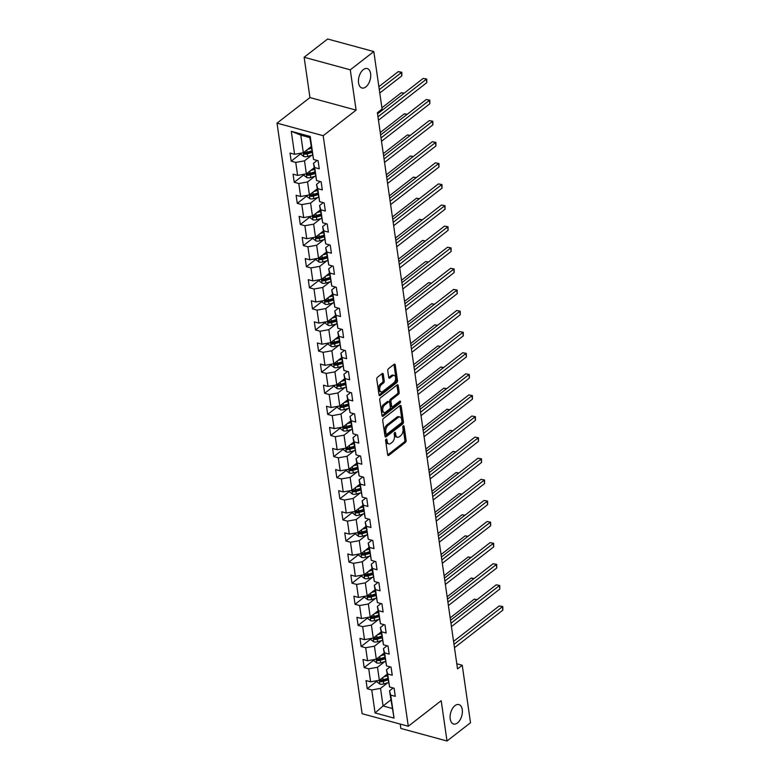 <?xml version="1.0" encoding="UTF-8"?>
<svg xmlns="http://www.w3.org/2000/svg" width="780" height="780" viewBox="0 0 780 780"><rect width="100%" height="100%" fill="white"/><g stroke="black" fill="none" stroke-linecap="round" stroke-linejoin="round"><path stroke-width="1.17" d="M386.129 439.198A1.082 0.614 105.2 0 0 385.613 440.632L387.65 454.74A1.54 0.877 105.2 0 0 388.167 455.51A1.54 0.877 105.2 0 0 388.762 455.344L405.376 442.445A1.54 0.877 105.2 0 0 406.107 440.398L404.079 426.29A1.082 0.614 105.2 0 0 402.782 427.294L403.046 429.117A4.943 2.818 105.2 0 1 400.706 435.659L399.321 436.741A4.943 2.818 105.2 0 1 397.41 437.258A4.943 2.818 105.2 0 1 395.752 434.782L395.489 432.959A1.082 0.614 105.2 0 0 394.202 433.963L394.465 435.786A4.943 2.818 105.2 0 1 392.125 442.328L390.741 443.41A4.943 2.818 105.2 0 1 388.83 443.927A4.943 2.818 105.2 0 1 387.173 441.451L386.909 439.627A1.082 0.614 105.2 0 0 386.129 439.198M365.83 86.931A10.072 5.753 105.2 0 0 370.685 76.606A10.072 5.753 105.2 0 0 367.224 68.552A10.072 5.753 105.2 0 0 363.334 69.615A10.072 5.753 105.2 0 0 358.478 79.94A10.072 5.753 105.2 0 0 361.93 87.994A10.072 5.753 105.2 0 0 365.83 86.931M457.48 722.943A10.072 5.753 105.2 0 0 462.335 712.618A10.072 5.753 105.2 0 0 458.874 704.564A10.072 5.753 105.2 0 0 454.984 705.627A10.072 5.753 105.2 0 0 450.128 715.952A10.072 5.753 105.2 0 0 453.58 724.006A10.072 5.753 105.2 0 0 457.48 722.943M383.282 374.205A1.54 0.877 105.2 0 0 382.765 373.425A1.54 0.877 105.2 0 0 382.161 373.591L377.5 377.218A1.54 0.877 105.2 0 0 376.769 379.255L379.031 394.924A1.54 0.877 105.2 0 0 379.548 395.704A1.54 0.877 105.2 0 0 380.143 395.538L396.757 382.629A1.54 0.877 105.2 0 0 397.488 380.581L395.236 364.913A1.54 0.877 105.2 0 0 394.719 364.143A1.54 0.877 105.2 0 0 394.124 364.309L388.489 368.677A1.54 0.877 105.2 0 0 387.757 370.724L388.723 377.432A1.54 0.877 105.2 0 0 389.24 378.202A1.54 0.877 105.2 0 0 389.834 378.037L392.632 375.872A4.134 2.359 105.2 0 1 394.231 375.433A4.134 2.359 105.2 0 1 395.645 378.739A4.134 2.359 105.2 0 1 393.656 382.98L382.717 391.472A4.134 2.359 105.2 0 1 381.118 391.911A4.134 2.359 105.2 0 1 379.694 388.606A4.134 2.359 105.2 0 1 381.693 384.365L383.516 382.951A1.54 0.877 105.2 0 0 384.248 380.913L383.282 374.205L382.034 373.864A1.54 0.877 105.2 0 0 382.005 373.718M356.099 110.126L350.288 69.82L373.805 51.558L327.649 39L304.132 57.262L309.943 97.568L277.027 123.142L323.183 135.701L356.099 110.126L309.943 97.568M400.228 724.064L400.852 728.442L447.008 741L441.197 700.693L408.281 726.258L323.183 135.701M447.008 741L470.515 722.738L462.238 665.252L456.797 663.77M373.805 51.558L382.083 109.044L377.383 112.7L457.529 668.899L462.238 665.252M383.458 418.509A1.54 0.877 105.2 0 0 382.726 420.547L384.979 436.215A1.54 0.877 105.2 0 0 385.495 436.995A1.54 0.877 105.2 0 0 386.09 436.829L402.714 423.92A1.54 0.877 105.2 0 0 403.445 421.873L401.183 406.204A1.54 0.877 105.2 0 0 400.666 405.434A1.54 0.877 105.2 0 0 400.072 405.6L383.458 418.509M382.005 415.574L379.743 399.906A1.54 0.877 105.2 0 1 380.474 397.858L397.098 384.95A1.54 0.877 105.2 0 1 397.693 384.793A1.54 0.877 105.2 0 1 398.209 385.564L399.175 392.272A1.54 0.877 105.2 0 1 398.444 394.31L391.706 399.545A1.54 0.877 105.2 0 0 390.975 401.593L391.619 406.039A1.54 0.877 105.2 0 0 392.135 406.819A1.54 0.877 105.2 0 0 392.73 406.653L399.74 401.203A1.082 0.614 105.2 0 1 400.013 403.055L383.116 416.179A1.54 0.877 105.2 0 1 382.522 416.344A1.54 0.877 105.2 0 1 382.005 415.574M277.027 123.142L362.125 713.7L408.281 726.258M301.022 153.543L291.194 161.177L295.747 162.416L297.619 175.403L293.065 174.164L294.235 182.276L298.789 183.514L300.661 196.501L296.107 195.263L297.277 203.375L301.831 204.614L303.703 217.601L299.149 216.362L300.319 224.484L304.873 225.722L306.745 238.7L302.192 237.461L303.361 245.583L307.915 246.821L309.787 259.808L305.233 258.57L306.404 266.682L310.957 267.92L312.829 280.907L308.276 279.669L309.445 287.781L313.999 289.019L315.861 302.006L311.308 300.768L312.478 308.88L317.031 310.118L318.903 323.105L314.35 321.867L315.52 329.989L320.073 331.227L321.945 344.204L317.392 342.966L318.562 351.088L323.115 352.326L324.987 365.313L320.434 364.075L321.604 372.187L326.157 373.425L328.029 386.412L323.476 385.174L324.646 393.286L329.199 394.524L331.071 407.511L326.518 406.273L327.688 414.385L332.241 415.633L334.113 428.61L329.56 427.372L330.73 435.494L335.283 436.732L337.155 449.719L332.602 448.481L333.762 456.592L338.315 457.831L340.187 470.818L335.634 469.579L336.804 477.691L341.357 478.93L343.229 491.917L338.676 490.678L339.846 498.79L344.399 500.029L346.271 513.016L341.718 511.777L342.888 519.899L347.441 521.137L349.313 534.115L344.76 532.876L345.93 540.998L350.483 542.236L352.355 555.224L347.802 553.985L348.972 562.097L353.525 563.335L355.397 576.322L350.844 575.084L352.014 583.196L356.567 584.434L358.439 597.422L353.886 596.183L355.056 604.295L359.609 605.533L361.471 618.52L356.918 617.282L358.088 625.404L362.642 626.642L364.514 639.629L359.96 638.381L361.13 646.503L365.683 647.741L367.555 660.728L363.002 659.49L364.172 667.602L368.726 668.84L370.598 681.827L366.044 680.589L367.214 688.701L371.767 689.939L375.082 712.94L394.046 718.097L389.503 690.826L393.169 687.97M291.194 161.177L290.023 153.055L294.577 154.303L291.272 131.303L310.226 136.461L313.54 159.461L318.094 160.7L319.264 168.811L314.71 167.573L316.582 180.56L321.136 181.798L322.306 189.91L317.752 188.672L319.625 201.659L324.178 202.897L325.348 211.019L320.794 209.781L322.666 222.758L327.22 223.996L328.39 232.118L323.837 230.88L325.709 243.867L330.252 245.105L331.422 253.217L326.869 251.979L328.741 264.966L333.294 266.204L334.464 274.316L329.911 273.078L331.783 286.065L336.336 287.303L337.506 295.415L332.953 294.177L334.825 307.164L339.378 308.402L340.548 316.524L335.995 315.286L337.867 328.263L342.42 329.501L343.59 337.623L339.037 336.385L340.909 349.372L345.462 350.61L346.632 358.722L342.079 357.484L343.951 370.471L348.504 371.709L349.674 379.821L345.121 378.583L346.993 391.57L351.546 392.808L352.716 400.93L348.163 399.682L350.025 412.669L354.578 413.907L355.748 422.029L351.195 420.79L353.067 433.777L357.62 435.016L358.79 443.128L354.237 441.889L356.109 454.877L360.662 456.115L361.832 464.227L357.279 462.988L359.151 475.976L363.704 477.214L364.874 485.326L360.321 484.087L362.193 497.075L366.746 498.313L367.916 506.434L363.363 505.196L365.235 518.173L369.788 519.412L370.958 527.533L366.405 526.295L368.277 539.282L372.83 540.52L374 548.633L369.447 547.394L371.319 560.381L375.872 561.62L377.032 569.731L372.479 568.493L374.351 581.48L378.904 582.718L380.075 590.831L375.521 589.592L377.393 602.579L381.947 603.817L383.116 611.939L378.563 610.701L380.435 623.678L384.988 624.926L386.159 633.038L381.605 631.8L383.477 644.787L388.031 646.025L389.2 654.137L384.647 652.899L386.519 665.886L391.072 667.124L392.243 675.236L387.689 673.998L389.561 686.985L394.115 688.223L395.284 696.345L390.731 695.107L394.046 718.097M314.135 167.807L306.374 173.833L304.502 160.846L311.717 155.239M317.158 160.446L313.482 163.293L316.582 180.56M304.502 160.846L295.747 162.416M306.374 173.833L297.619 175.403M314.71 167.573L313.482 163.293M317.177 188.906L309.416 194.941L307.544 181.954L314.759 176.348M320.2 181.545L316.524 184.392L319.625 201.659M307.544 181.954L298.789 183.514M309.416 194.941L300.661 196.501M317.752 188.672L316.524 184.392M320.219 210.005L312.458 216.041L310.586 203.053L317.801 197.447M323.232 202.644L319.566 205.501L322.666 222.758M310.586 203.053L301.831 204.614M312.458 216.041L303.703 217.601M320.794 209.781L319.566 205.501M323.252 231.114L315.49 237.139L313.628 224.153L320.843 218.546M326.274 223.743L322.608 226.6L325.709 243.867M313.628 224.153L304.873 225.722M315.49 237.139L306.745 238.7M323.837 230.88L322.608 226.6M326.293 252.213L318.532 258.238L316.66 245.251L323.885 239.645M329.316 244.842L325.65 247.699L328.741 264.966M316.66 245.251L307.915 246.821M318.532 258.238L309.787 259.808M326.869 251.979L325.65 247.699M329.335 273.312L321.575 279.337L319.702 266.36L326.927 260.744M332.358 265.951L328.682 268.798L331.783 286.065M319.702 266.36L310.957 267.92M321.575 279.337L312.829 280.907M329.911 273.078L328.682 268.798M332.377 294.411L324.616 300.446L322.744 287.459L329.959 281.853M335.4 287.05L331.724 289.897L334.825 307.164M322.744 287.459L313.999 289.019M324.616 300.446L315.861 302.006M332.953 294.177L331.724 289.897M335.419 315.52L327.659 321.545L325.786 308.558L333.002 302.952M338.442 308.149L334.766 311.005L337.867 328.263M325.786 308.558L317.031 310.118M327.659 321.545L318.903 323.105M335.995 315.286L334.766 311.005M338.462 336.619L330.7 342.644L328.828 329.657L336.043 324.051M341.484 329.248L337.808 332.104L340.909 349.372M328.828 329.657L320.073 331.227M330.7 342.644L321.945 344.204M339.037 336.385L337.808 332.104M341.503 357.718L333.743 363.743L331.87 350.756L339.085 345.15M344.526 350.356L340.85 353.203L343.951 370.471M331.87 350.756L323.115 352.326M333.743 363.743L324.987 365.313M342.079 357.484L340.85 353.203M344.536 378.817L336.784 384.842L334.912 371.865L342.127 366.259M347.558 371.456L343.892 374.302L346.993 391.57M334.912 371.865L326.157 373.425M336.784 384.842L328.029 386.412M345.121 378.583L343.892 374.302M347.578 399.916L339.817 405.951L337.945 392.964L345.169 387.358M350.6 392.555L346.934 395.411L350.025 412.669M337.945 392.964L329.199 394.524M339.817 405.951L331.071 407.511M348.163 399.682L346.934 395.411M350.62 421.024L342.859 427.05L340.987 414.063L348.212 408.457M353.642 413.654L349.966 416.51L353.067 433.777M340.987 414.063L332.241 415.633M342.859 427.05L334.113 428.61M351.195 420.79L349.966 416.51M353.662 442.123L345.901 448.149L344.029 435.162L351.253 429.556M356.684 434.752L353.008 437.609L356.109 454.877M344.029 435.162L335.283 436.732M345.901 448.149L337.155 449.719M354.237 441.889L353.008 437.609M356.704 463.223L348.943 469.248L347.071 456.271L354.286 450.655M359.726 455.861L356.05 458.708L359.151 475.976M347.071 456.271L338.315 457.831M348.943 469.248L340.187 470.818M357.279 462.988L356.05 458.708M359.746 484.322L351.985 490.357L350.113 477.37L357.328 471.764M362.768 476.96L359.093 479.807L362.193 497.075M350.113 477.37L341.357 478.93M351.985 490.357L343.229 491.917M360.321 484.087L359.093 479.807M362.788 505.43L355.027 511.456L353.155 498.469L360.37 492.863M365.81 498.059L362.135 500.916L365.235 518.173M353.155 498.469L344.399 500.029M355.027 511.456L346.271 513.016M363.363 505.196L362.135 500.916M365.83 526.529L358.069 532.555L356.197 519.568L363.412 513.962M368.843 519.158L365.177 522.015L368.277 539.282M356.197 519.568L347.441 521.137M358.069 532.555L349.313 534.115M366.405 526.295L365.177 522.015M368.862 547.628L361.101 553.654L359.239 540.667L366.454 535.06M371.885 540.257L368.219 543.114L371.319 560.381M359.239 540.667L350.483 542.236M361.101 553.654L352.355 555.224M369.447 547.394L368.219 543.114M371.904 568.727L364.143 574.753L362.271 561.775L369.496 556.169M374.927 561.366L371.26 564.213L374.351 581.48M362.271 561.775L353.525 563.335M364.143 574.753L355.397 576.322M372.479 568.493L371.26 564.213M374.946 589.826L367.185 595.861L365.313 582.875L372.538 577.268M377.969 582.465L374.293 585.312L377.393 602.579M365.313 582.875L356.567 584.434M367.185 595.861L358.439 597.422M375.521 589.592L374.293 585.312M377.988 610.935L370.227 616.96L368.355 603.974L375.58 598.367M381.01 603.564L377.335 606.421L380.435 623.678M368.355 603.974L359.609 605.533M370.227 616.96L361.471 618.52M378.563 610.701L377.335 606.421M381.03 632.034L373.269 638.059L371.397 625.072L378.612 619.466M384.052 624.663L380.377 627.52L383.477 644.787M371.397 625.072L362.642 626.642M373.269 638.059L364.514 639.629M381.605 631.8L380.377 627.52M384.072 653.133L376.311 659.158L374.439 646.172L381.654 640.565M387.094 645.772L383.419 648.619L386.519 665.886M374.439 646.172L365.683 647.741M376.311 659.158L367.555 660.728M384.647 652.899L383.419 648.619M387.114 674.232L379.353 680.267L377.481 667.28L384.696 661.674M390.136 666.871L386.461 669.718L389.561 686.985M377.481 667.28L368.726 668.84M379.353 680.267L370.598 681.827M387.689 673.998L386.461 669.718M390.809 699.933L383.058 705.958L380.523 688.379L387.738 682.773M380.523 688.379L371.767 689.939M392.038 708.406L383.058 705.958L375.082 712.94M390.731 695.107L389.503 690.826M350.288 69.82L304.132 57.262M313.54 159.461L309.777 137.592L300.797 135.155L303.332 152.734L311.093 146.708M310.226 136.461L309.777 137.592M300.797 135.155L291.272 131.303M303.332 152.734L294.577 154.303M377.032 681.076L367.214 688.701M373.99 659.977L364.172 667.602M370.958 638.869L361.13 646.503M367.916 617.77L358.088 625.404M364.874 596.671L355.056 604.295M361.832 575.572L352.014 583.196M358.79 554.473L348.972 562.097M355.748 533.364L345.93 540.998M352.706 512.265L342.888 519.899M349.674 491.166L339.846 498.79M346.632 470.067L336.804 477.691M343.59 448.958L333.762 456.592M340.548 427.859L330.73 435.494M337.506 406.76L327.688 414.385M334.464 385.661L324.646 393.286M331.422 364.562L321.604 372.187M328.38 343.453L318.562 351.088M325.348 322.354L315.52 329.989M322.306 301.255L312.478 308.88M319.264 280.156L309.445 287.781M316.222 259.058L306.404 266.682M313.18 237.949L303.361 245.583M310.138 216.85L300.319 224.484M307.096 195.751L297.277 203.375M304.054 174.652L294.235 182.276M385.729 439.774L385.924 441.11A4.943 2.818 105.2 0 0 387.582 443.596L388.83 443.927M397.41 437.258L396.162 436.927A4.943 2.818 105.2 0 1 394.505 434.44L394.319 433.105M387.68 454.886L404.128 442.104A1.54 0.877 105.2 0 0 404.869 440.056L402.899 426.436M385.008 436.361L401.466 423.579A1.54 0.877 105.2 0 0 402.197 421.531L399.935 405.873A1.54 0.877 105.2 0 0 399.906 405.727M386.061 433.748A1.082 0.614 105.2 0 0 386.841 434.177L401.427 422.848A1.082 0.614 105.2 0 0 401.944 421.415L401.661 419.494A4.943 2.818 105.2 0 0 400.003 417.017A4.943 2.818 105.2 0 0 398.093 417.544L388.128 425.285A4.943 2.818 105.2 0 0 385.788 431.827L386.061 433.748L384.813 433.417A1.082 0.614 105.2 0 0 385.174 433.953L386.422 434.294M400.003 417.017L398.755 416.676A4.943 2.818 105.2 0 0 396.844 417.202L398.093 417.544M384.813 433.417L384.54 431.486A4.943 2.818 105.2 0 1 386.88 424.944L396.844 417.202M392.135 406.819L390.887 406.477A1.54 0.877 105.2 0 1 390.37 405.697L389.727 401.252A1.54 0.877 105.2 0 1 390.458 399.204L397.195 393.978A1.54 0.877 105.2 0 0 397.927 391.93L396.962 385.223A1.54 0.877 105.2 0 0 396.932 385.076M382.034 415.72L398.765 402.724A1.082 0.614 105.2 0 0 399.292 401.554M384.715 404.976A4.134 2.359 105.2 0 0 382.717 409.217A4.134 2.359 105.2 0 0 384.14 412.523A4.134 2.359 105.2 0 0 385.739 412.084L389.59 409.09A1.54 0.877 105.2 0 0 390.322 407.043L389.678 402.597A1.54 0.877 105.2 0 0 389.161 401.827A1.54 0.877 105.2 0 0 388.567 401.983L384.715 404.976L383.468 404.644A4.134 2.359 105.2 0 0 381.469 408.876A4.134 2.359 105.2 0 0 382.892 412.181L384.14 412.523M389.161 401.827L387.913 401.485A1.54 0.877 105.2 0 0 387.319 401.642L388.567 401.983M383.468 404.644L387.319 401.642M381.118 391.911L379.87 391.57A4.134 2.359 105.2 0 1 378.456 388.264A4.134 2.359 105.2 0 1 380.445 384.033L382.268 382.61A1.54 0.877 105.2 0 0 383 380.572L382.034 373.864M394.231 375.433L392.983 375.092A4.134 2.359 105.2 0 0 391.385 375.531L392.632 375.872M388.752 377.578L391.385 375.531M379.06 395.07L395.509 382.288A1.54 0.877 105.2 0 0 396.24 380.24L393.988 364.582A1.54 0.877 105.2 0 0 393.959 364.435M376.984 680.687L377.179 682.051L379.87 684.079A4.173 2.067 -8.2 0 0 383.692 683.943L388.313 682.607M383.682 676.894L387.338 675.841M385.915 675.168L387.192 674.798M476.853 599.849L474.279 599.147L450.177 617.867M387.709 678.415L383.087 679.75A4.173 2.067 171.8 0 1 380.308 680.053L380.543 681.671A4.173 2.067 -8.2 0 0 383.321 681.369L387.943 680.033M387.796 678.99L382.639 680.482A2.126 1.053 171.8 0 1 381.898 680.618L380.543 681.671M380.308 680.053L379.762 680.179M474.279 599.147L477.145 599.625M453.989 644.338L502.349 606.782L502.837 610.165L454.477 647.722M453.57 641.404L499.229 605.933L502.778 606.596L502.837 610.165M499.229 605.933L502.778 606.596M373.942 659.587L374.137 660.943L376.828 662.981A4.173 2.067 -8.2 0 0 380.65 662.834L385.271 661.499M380.64 655.795L384.296 654.742M382.873 654.069L384.15 653.698M473.821 578.75L471.237 578.048L447.135 596.768M384.667 657.306L380.045 658.642A4.173 2.067 171.8 0 1 377.276 658.944L377.51 660.572A4.173 2.067 -8.2 0 0 380.279 660.27L384.901 658.934M384.755 657.891L379.597 659.383A2.126 1.053 171.8 0 1 378.856 659.519L377.51 660.572M377.276 658.944L376.72 659.081M471.237 578.048L474.113 578.516M370.9 638.489L371.095 639.844L373.786 641.872A4.173 2.067 -8.2 0 0 377.608 641.735L382.239 640.399M377.598 634.696L381.264 633.643M379.831 632.96L381.108 632.59M470.779 557.651L468.195 556.949L444.093 575.669M381.635 636.207L377.003 637.543A4.173 2.067 171.8 0 1 374.234 637.845L374.468 639.473A4.173 2.067 -8.2 0 0 377.237 639.171L381.869 637.835M381.712 636.792L376.555 638.274A2.126 1.053 171.8 0 1 375.823 638.42L374.468 639.473M374.234 637.845L373.678 637.981M468.195 556.949L471.071 557.417M450.957 623.24L499.307 585.683L499.795 589.066L451.444 626.623M450.528 620.305L496.187 584.834L499.736 585.497L499.795 589.066M496.187 584.834L499.736 585.497M447.915 602.14L496.265 564.583L496.753 567.967L448.402 605.524M447.486 599.196L493.145 563.735L496.694 564.389L496.753 567.967M493.145 563.735L496.694 564.389M367.858 617.38L368.053 618.745L370.744 620.773A4.173 2.067 -8.2 0 0 374.566 620.636L379.197 619.3M374.556 613.597L378.222 612.534M376.789 611.861L378.066 611.491M467.737 536.542L465.153 535.841L441.061 554.56M378.593 615.108L373.961 616.444A4.173 2.067 171.8 0 1 371.192 616.746L371.426 618.365A4.173 2.067 -8.2 0 0 374.195 618.062L378.827 616.726M378.671 615.683L373.513 617.175A2.126 1.053 171.8 0 1 372.781 617.321L371.426 618.365M371.192 616.746L370.646 616.883M465.153 535.841L468.029 536.318M364.816 596.281L365.011 597.646L367.702 599.674A4.173 2.067 -8.2 0 0 371.534 599.537L376.155 598.201M371.514 592.498L375.18 591.435M373.747 590.762L375.024 590.392M464.695 515.443L462.111 514.742L438.019 533.462M375.55 594.009L370.929 595.345A4.173 2.067 171.8 0 1 368.15 595.647L368.384 597.265A4.173 2.067 -8.2 0 0 371.163 596.963L375.784 595.627M375.628 594.584L370.471 596.076A2.126 1.053 171.8 0 1 369.74 596.212L368.384 597.265M368.15 595.647L367.604 595.774M462.111 514.742L464.987 515.219M361.774 575.182L361.969 576.537L364.66 578.575A4.173 2.067 -8.2 0 0 368.491 578.438L373.113 577.102M368.482 571.389L372.138 570.336M370.705 569.663L371.992 569.293M461.653 494.344L459.079 493.642L434.977 512.362M372.508 572.91L367.887 574.236A4.173 2.067 171.8 0 1 365.108 574.548L365.342 576.167A4.173 2.067 -8.2 0 0 368.121 575.864L372.743 574.529M372.596 573.485L367.429 574.977A2.126 1.053 171.8 0 1 366.697 575.114L365.342 576.167M365.108 574.548L364.562 574.675M459.079 493.642L461.945 494.12M444.873 581.042L493.223 543.484L493.711 546.868L445.36 584.425M444.444 578.097L490.103 542.636L493.652 543.289L493.711 546.868M490.103 542.636L493.652 543.289M441.831 559.942L490.181 522.376L490.669 525.759L442.319 563.316M441.412 556.998L487.061 521.527L490.62 522.191L490.669 525.759M487.061 521.527L490.62 522.191M438.789 538.834L487.139 501.277L487.627 504.66L439.276 542.217M438.37 535.899L484.019 500.428L487.578 501.092L487.627 504.66M484.019 500.428L487.578 501.092M435.747 517.735L484.097 480.178L484.585 483.561L436.235 521.118M435.328 514.79L480.987 479.329L484.536 479.993L484.585 483.561M480.987 479.329L484.536 479.993M432.705 496.636L481.055 459.079L481.543 462.462L433.192 500.019M432.286 493.691L477.945 458.231L481.494 458.884L481.543 462.462M477.945 458.231L481.494 458.884M429.673 475.537L478.023 437.98L478.51 441.353L430.16 478.92M429.244 472.592L474.903 437.131L478.452 437.785L478.51 441.353M474.903 437.131L478.452 437.785M426.631 454.428L474.981 416.871L475.469 420.254L427.118 457.811M426.202 451.493L471.861 416.023L475.41 416.686L475.469 420.254M471.861 416.023L475.41 416.686M423.589 433.329L471.939 395.772L472.427 399.155L424.076 436.712M423.16 430.394L468.819 394.924L472.368 395.587L472.427 399.155M468.819 394.924L472.368 395.587M420.547 412.23L468.897 374.673L469.385 378.056L421.034 415.613M420.118 409.285L465.777 373.825L469.326 374.488L469.385 378.056M465.777 373.825L469.326 374.488M417.505 391.131L465.855 353.574L466.342 356.957L417.992 394.514M417.085 388.186L462.735 352.726L466.294 353.379L466.342 356.957M462.735 352.726L466.294 353.379M414.463 370.032L462.813 332.475L463.3 335.848L414.95 373.406M414.043 367.087L459.693 331.627L463.252 332.28L463.3 335.848M459.693 331.627L463.252 332.28M411.421 348.923L459.771 311.366L460.258 314.75L411.908 352.306M411.002 345.988L456.661 310.518L460.21 311.181L460.258 314.75M456.661 310.518L460.21 311.181M408.379 327.824L456.739 290.267L457.226 293.651L408.866 331.207M407.959 324.88L453.619 289.419L457.168 290.082L457.226 293.651M453.619 289.419L457.168 290.082M405.346 306.725L453.697 269.168L454.184 272.552L405.834 310.108M404.918 303.781L450.577 268.32L454.126 268.973L454.184 272.552M450.577 268.32L454.126 268.973M402.305 285.626L450.655 248.069L451.142 251.452L402.792 289.01M401.875 282.682L447.535 247.221L451.084 247.874L451.142 251.452M447.535 247.221L451.084 247.874M399.262 264.527L447.613 226.96L448.1 230.344L399.75 267.901M398.834 261.583L444.493 226.112L448.042 226.775L448.1 230.344M444.493 226.112L448.042 226.775M396.22 243.418L444.571 205.861L445.058 209.245L396.708 246.802M395.791 240.484L441.451 205.013L445.01 205.676L445.058 209.245M441.451 205.013L445.01 205.676M393.178 222.32L441.529 184.762L442.016 188.146L393.666 225.703M392.759 219.375L438.409 183.914L441.967 184.577L442.016 188.146M438.409 183.914L441.967 184.577M390.136 201.22L438.487 163.663L438.974 167.047L390.624 204.604M389.717 198.276L435.367 162.815L438.925 163.469L438.974 167.047M435.367 162.815L438.925 163.469M358.732 554.083L358.927 555.438L361.618 557.476A4.173 2.067 -8.2 0 0 365.45 557.329L370.071 555.994M365.44 550.29L369.096 549.237M367.663 548.564L368.95 548.194M458.611 473.245L456.037 472.543L431.935 491.264M369.466 551.801L364.845 553.137A4.173 2.067 171.8 0 1 362.066 553.439L362.3 555.067A4.173 2.067 -8.2 0 0 365.079 554.765L369.7 553.429M369.554 552.386L364.397 553.868A2.126 1.053 171.8 0 1 363.656 554.014L362.3 555.067M362.066 553.439L361.52 553.576M456.037 472.543L458.903 473.011M355.69 532.974L355.894 534.339L358.585 536.367A4.173 2.067 -8.2 0 0 362.407 536.231L367.029 534.895M362.398 529.191L366.054 528.128M364.621 527.456L365.908 527.085M455.569 452.147L452.995 451.444L428.893 470.165M366.424 530.702L361.803 532.038A4.173 2.067 171.8 0 1 359.024 532.34L359.258 533.968A4.173 2.067 -8.2 0 0 362.037 533.666L366.659 532.331M366.512 531.277L361.354 532.769A2.126 1.053 171.8 0 1 360.613 532.916L359.258 533.968M359.024 532.34L358.478 532.477M452.995 451.444L455.861 451.912M352.657 511.875L352.852 513.24L355.543 515.268A4.173 2.067 -8.2 0 0 359.365 515.132L363.987 513.796M359.356 508.092L363.012 507.029M361.589 506.357L362.866 505.986M452.527 431.038L449.953 430.336L425.851 449.056M363.382 509.603L358.761 510.939A4.173 2.067 171.8 0 1 355.992 511.241L356.226 512.86A4.173 2.067 -8.2 0 0 358.995 512.558L363.616 511.222M363.47 510.178L358.312 511.67A2.126 1.053 171.8 0 1 357.572 511.817L356.226 512.86M355.992 511.241L355.436 511.378M449.953 430.336L452.829 430.813M349.615 490.776L349.81 492.141L352.502 494.169A4.173 2.067 -8.2 0 0 356.323 494.032L360.955 492.697M356.314 486.983L359.98 485.93M358.546 485.257L359.824 484.887M449.494 409.939L446.911 409.237L422.809 427.957M360.35 488.504L355.719 489.84A4.173 2.067 171.8 0 1 352.95 490.142L353.184 491.761A4.173 2.067 -8.2 0 0 355.953 491.459L360.584 490.123M360.428 489.079L355.27 490.571A2.126 1.053 171.8 0 1 354.529 490.708L353.184 491.761M352.95 490.142L352.394 490.269M446.911 409.237L449.787 409.715M346.573 469.677L346.769 471.032L349.459 473.07A4.173 2.067 -8.2 0 0 353.281 472.924L357.913 471.598M353.272 465.884L356.938 464.831M355.505 464.159L356.782 463.788M446.452 388.84L443.869 388.138L419.767 406.858M357.308 467.395L352.677 468.731A4.173 2.067 171.8 0 1 349.908 469.034L350.142 470.662A4.173 2.067 -8.2 0 0 352.911 470.36L357.542 469.024M357.386 467.981L352.228 469.472A2.126 1.053 171.8 0 1 351.497 469.609L350.142 470.662M349.908 469.034L349.352 469.17M443.869 388.138L446.745 388.606M343.531 448.578L343.726 449.933L346.418 451.961A4.173 2.067 -8.2 0 0 350.24 451.825L354.871 450.489M350.23 444.785L353.896 443.732M352.462 443.05L353.74 442.689M443.41 367.741L440.827 367.039L416.735 385.759M354.266 446.296L349.645 447.632A4.173 2.067 171.8 0 1 346.866 447.935L347.1 449.563A4.173 2.067 -8.2 0 0 349.869 449.26L354.5 447.925M354.344 446.881L349.186 448.363A2.126 1.053 171.8 0 1 348.455 448.51L347.1 449.563M346.866 447.935L346.32 448.071M440.827 367.039L443.703 367.507M340.49 427.469L340.685 428.834L343.375 430.862A4.173 2.067 -8.2 0 0 347.207 430.726L351.829 429.39M347.197 423.686L350.854 422.623M349.421 421.951L350.707 421.58M440.369 346.632L437.794 345.93L413.692 364.65M351.224 425.197L346.603 426.533A4.173 2.067 171.8 0 1 343.824 426.835L344.058 428.464A4.173 2.067 -8.2 0 0 346.837 428.152L351.458 426.816M351.302 425.773L346.144 427.264A2.126 1.053 171.8 0 1 345.413 427.411L344.058 428.464M343.824 426.835L343.278 426.972M437.794 345.93L440.661 346.408M337.447 406.37L337.642 407.735L340.334 409.763A4.173 2.067 -8.2 0 0 344.165 409.627L348.787 408.291M344.156 402.587L347.812 401.524M346.378 400.852L347.665 400.481M437.327 325.533L434.752 324.831L410.651 343.551M348.182 404.098L343.561 405.434A4.173 2.067 171.8 0 1 340.782 405.736L341.016 407.355A4.173 2.067 -8.2 0 0 343.795 407.053L348.416 405.717M348.27 404.674L343.102 406.165A2.126 1.053 171.8 0 1 342.371 406.302L341.016 407.355M340.782 405.736L340.236 405.863M434.752 324.831L437.619 325.309M334.406 385.271L334.61 386.627L337.291 388.664A4.173 2.067 -8.2 0 0 341.123 388.528L345.745 387.192M341.113 381.478L344.77 380.425M343.337 379.753L344.623 379.382M434.284 304.434L431.71 303.732L407.608 322.452M345.14 383L340.519 384.335A4.173 2.067 171.8 0 1 337.74 384.637L337.974 386.256A4.173 2.067 -8.2 0 0 340.753 385.954L345.374 384.618M345.228 383.575L340.07 385.066A2.126 1.053 171.8 0 1 339.329 385.203L337.974 386.256M337.74 384.637L337.194 384.764M431.71 303.732L434.577 304.21M331.373 364.172L331.568 365.527L334.259 367.565A4.173 2.067 -8.2 0 0 338.081 367.419L342.703 366.083M338.072 360.38L341.728 359.327M340.304 358.654L341.581 358.283M431.243 283.335L428.668 282.633L404.566 301.353M342.098 361.891L337.477 363.226A4.173 2.067 171.8 0 1 334.698 363.529L334.932 365.157A4.173 2.067 -8.2 0 0 337.711 364.855L342.332 363.519M342.186 362.476L337.028 363.968A2.126 1.053 171.8 0 1 336.287 364.104L334.932 365.157M334.698 363.529L334.152 363.665M428.668 282.633L431.535 283.101M328.331 343.064L328.526 344.428L331.217 346.456A4.173 2.067 -8.2 0 0 335.039 346.32L339.661 344.984M335.029 339.281L338.686 338.227M337.262 337.545L338.54 337.174M428.2 262.236L425.627 261.534L401.524 280.254M339.056 340.792L334.435 342.127A4.173 2.067 171.8 0 1 331.666 342.43L331.9 344.058A4.173 2.067 -8.2 0 0 334.669 343.756L339.29 342.42M339.144 341.377L333.986 342.859A2.126 1.053 171.8 0 1 333.245 343.005L331.9 344.058M331.666 342.43L331.11 342.566M425.627 261.534L428.503 262.002M325.289 321.965L325.484 323.329L328.175 325.357A4.173 2.067 -8.2 0 0 331.997 325.221L336.628 323.885M331.988 318.181L335.654 317.119M334.22 316.446L335.498 316.075M425.168 241.127L422.584 240.425L398.482 259.145M336.024 319.693L331.393 321.029A4.173 2.067 171.8 0 1 328.624 321.331L328.858 322.949A4.173 2.067 -8.2 0 0 331.627 322.647L336.258 321.311M336.102 320.268L330.944 321.76A2.126 1.053 171.8 0 1 330.203 321.906L328.858 322.949M328.624 321.331L328.068 321.467M422.584 240.425L425.461 240.903M322.247 300.865L322.442 302.231L325.133 304.258A4.173 2.067 -8.2 0 0 328.955 304.122L333.587 302.786M328.945 297.082L332.611 296.02M331.178 295.347L332.456 294.976M422.126 220.028L419.543 219.326L395.45 238.046M332.982 298.594L328.351 299.93A4.173 2.067 171.8 0 1 325.582 300.232L325.816 301.85A4.173 2.067 -8.2 0 0 328.585 301.548L333.216 300.212M333.06 299.169L327.902 300.661A2.126 1.053 171.8 0 1 327.171 300.797L325.816 301.85M325.582 300.232L325.026 300.358M419.543 219.326L422.419 219.804M319.205 279.767L319.4 281.122L322.091 283.16A4.173 2.067 -8.2 0 0 325.923 283.023L330.544 281.687M325.904 275.974L329.569 274.921M328.136 274.248L329.413 273.877M419.084 198.929L416.5 198.227L392.408 216.947M329.94 277.485L325.319 278.821A4.173 2.067 171.8 0 1 322.54 279.133L322.774 280.751A4.173 2.067 -8.2 0 0 325.552 280.449L330.174 279.113M330.018 278.07L324.86 279.562A2.126 1.053 171.8 0 1 324.129 279.698L322.774 280.751M322.54 279.133L321.994 279.26M416.5 198.227L419.377 198.705M316.163 258.668L316.358 260.023L319.049 262.051A4.173 2.067 -8.2 0 0 322.881 261.914L327.502 260.578M322.871 254.875L326.527 253.822M325.094 253.149L326.381 252.778M416.042 177.83L413.468 177.128L389.366 195.848M326.898 256.386L322.276 257.722A4.173 2.067 171.8 0 1 319.498 258.024L319.732 259.652A4.173 2.067 -8.2 0 0 322.51 259.35L327.132 258.014M326.986 256.971L321.818 258.453A2.126 1.053 171.8 0 1 321.087 258.599L319.732 259.652M319.498 258.024L318.952 258.16M413.468 177.128L416.335 177.596M313.121 237.559L313.316 238.924L316.007 240.952A4.173 2.067 -8.2 0 0 319.839 240.815L324.46 239.48M319.829 233.776L323.485 232.713M322.052 232.04L323.339 231.67M413 156.721L410.426 156.029L386.324 174.749M323.856 235.287L319.235 236.623A4.173 2.067 171.8 0 1 316.456 236.925L316.69 238.553A4.173 2.067 -8.2 0 0 319.469 238.241L324.09 236.915M323.944 235.862L318.786 237.354A2.126 1.053 171.8 0 1 318.045 237.5L316.69 238.553M316.456 236.925L315.91 237.061M410.426 156.029L413.293 156.497M310.079 216.46L310.284 217.825L312.965 219.853A4.173 2.067 -8.2 0 0 316.797 219.716L321.418 218.38M316.787 212.677L320.444 211.614M319.01 210.941L320.297 210.571M409.958 135.623L407.384 134.921L383.282 153.641M320.814 214.188L316.192 215.524A4.173 2.067 171.8 0 1 313.414 215.826L313.648 217.445A4.173 2.067 -8.2 0 0 316.427 217.142L321.048 215.806M320.902 214.763L315.744 216.255A2.126 1.053 171.8 0 1 315.003 216.401L313.648 217.445M313.414 215.826L312.868 215.963M407.384 134.921L410.251 135.398M307.047 195.361L307.242 196.726L309.933 198.754A4.173 2.067 -8.2 0 0 313.755 198.617L318.377 197.281M313.745 191.568L317.401 190.515M315.978 189.842L317.255 189.472M406.916 114.523L404.342 113.821L380.24 132.541M317.772 193.089L313.151 194.425A4.173 2.067 171.8 0 1 310.372 194.727L310.606 196.345A4.173 2.067 -8.2 0 0 313.385 196.043L318.006 194.707M317.86 193.664L312.702 195.156A2.126 1.053 171.8 0 1 311.961 195.293L310.606 196.345M310.372 194.727L309.826 194.854M404.342 113.821L407.219 114.299M387.094 180.121L435.445 142.565L435.932 145.938L387.582 183.495M386.675 177.177L432.334 141.716L435.883 142.37L435.932 145.938M432.334 141.716L435.883 142.37M384.052 159.013L432.412 121.456L432.9 124.839L384.54 162.396M383.633 156.078L429.293 120.608L432.841 121.27L432.9 124.839M429.293 120.608L432.841 121.27M304.005 174.262L304.2 175.617L306.891 177.655A4.173 2.067 -8.2 0 0 310.713 177.508L315.334 176.173M310.703 170.469L314.369 169.416M312.936 168.743L314.213 168.373M403.884 93.424L401.3 92.722L381.907 107.786M314.74 171.98L310.108 173.316A4.173 2.067 171.8 0 1 307.34 173.618L307.573 175.246A4.173 2.067 -8.2 0 0 310.343 174.944L314.964 173.608M314.818 172.565L309.66 174.057A2.126 1.053 171.8 0 1 308.919 174.194L307.573 175.246M307.34 173.618L306.784 173.755M401.3 92.722L404.177 93.191M381.02 137.914L429.37 100.357L429.858 103.74L381.508 141.297M380.591 134.979L426.25 99.508L429.799 100.171L429.858 103.74M426.25 99.508L429.799 100.171M300.963 153.163L301.158 154.518L303.849 156.546A4.173 2.067 -8.2 0 0 307.671 156.409L312.302 155.074M307.661 149.37L311.327 148.317M309.894 147.634L311.171 147.264M379.772 93.015L401.866 75.855L401.378 72.472L398.258 71.623L378.865 86.687M311.698 150.881L307.067 152.217A4.173 2.067 171.8 0 1 304.298 152.519L304.531 154.147A4.173 2.067 -8.2 0 0 307.3 153.845L311.932 152.509M311.776 151.466L306.618 152.948A2.126 1.053 171.8 0 1 305.887 153.095L304.531 154.147M304.298 152.519L303.742 152.656M398.258 71.623L401.817 72.277L379.285 89.632M401.817 72.277L401.866 75.855M377.978 116.815L426.328 79.258L426.816 82.641L378.466 120.198M377.549 113.87L423.209 78.409L426.757 79.063L426.816 82.641M423.209 78.409L426.757 79.063M385.924 441.11L387.173 441.451M394.543 432.705L395.489 432.959M394.505 434.44L395.752 434.782M403.133 426.036L404.079 426.29M404.869 440.056L406.107 440.398M404.128 442.104L405.376 442.445M387.738 455.072L388.762 455.344M385.964 439.374L386.909 439.627M399.935 405.873L401.183 406.204M402.197 421.531L403.445 421.873M401.466 423.579L402.714 423.92M385.066 436.546L386.09 436.829M386.88 424.944L388.128 425.285M384.54 431.486L385.788 431.827M396.962 385.223L398.209 385.564M397.927 391.93L399.175 392.272M397.195 393.978L398.444 394.31M390.458 399.204L391.706 399.545M389.727 401.252L390.975 401.593M390.37 405.697L391.619 406.039M398.765 402.724L400.013 403.055M382.093 415.906L383.116 416.179M383 380.572L384.248 380.913M382.268 382.61L383.516 382.951M380.445 384.033L381.693 384.365M388.81 377.764L389.834 378.037M393.988 364.582L395.236 364.913M396.24 380.24L397.488 380.581M395.509 382.288L396.757 382.629M379.119 395.255L380.143 395.538M379.255 680.277L379.802 684.031M383.321 681.369L383.692 683.943M382.775 677.596L383.087 679.75M376.214 659.178L376.76 662.922M380.279 660.27L380.65 662.834M379.733 656.497L380.045 658.642M373.181 638.079L373.718 641.823M377.237 639.171L377.608 641.735M376.701 635.398L377.003 637.543M370.139 616.98L370.675 620.724M374.195 618.062L374.566 620.636M373.659 614.299L373.961 616.444M367.097 595.871L367.633 599.625M371.163 596.963L371.534 599.537M370.617 593.19L370.929 595.345M364.055 574.772L364.591 578.526M368.121 575.864L368.491 578.438M367.575 572.091L367.887 574.236M361.013 553.673L361.549 557.417M365.079 554.765L365.45 557.329M364.533 550.992L364.845 553.137M357.971 532.574L358.517 536.318M362.037 533.666L362.407 536.231M361.491 529.893L361.803 532.038M354.929 511.466L355.475 515.219M358.995 512.558L359.365 515.132M358.449 508.794L358.761 510.939M351.887 490.366L352.433 494.12M355.953 491.459L356.323 494.032M355.417 487.685L355.719 489.84M348.855 469.267L349.391 473.011M352.911 470.36L353.281 472.924M352.375 466.586L352.677 468.731M345.813 448.168L346.349 451.912M349.869 449.26L350.24 451.825M349.333 445.487L349.645 447.632M342.771 427.069L343.307 430.813M346.837 428.152L347.207 430.726M346.291 424.388L346.603 426.533M339.729 405.961L340.265 409.715M343.795 407.053L344.165 409.627M343.249 403.289L343.561 405.434M336.687 384.862L337.233 388.615M340.753 385.954L341.123 388.528M340.207 382.18L340.519 384.335M333.645 363.763L334.191 367.507M337.711 364.855L338.081 367.419M337.165 361.081L337.477 363.226M330.603 342.664L331.149 346.408M334.669 343.756L335.039 346.32M334.123 339.982L334.435 342.127M327.561 321.565L328.107 325.309M331.627 322.647L331.997 325.221M331.09 318.883L331.393 321.029M324.529 300.456L325.065 304.21M328.585 301.548L328.955 304.122M328.048 297.775L328.351 299.93M321.487 279.357L322.023 283.111M325.552 280.449L325.923 283.023M325.006 276.676L325.319 278.821M318.445 258.258L318.981 262.002M322.51 259.35L322.881 261.914M321.965 255.577L322.276 257.722M315.403 237.159L315.939 240.903M319.469 238.241L319.839 240.815M318.923 234.478L319.235 236.623M312.361 216.05L312.907 219.804M316.427 217.142L316.797 219.716M315.88 213.379L316.192 215.524M309.319 194.951L309.865 198.705M313.385 196.043L313.755 198.617M312.839 192.27L313.151 194.425M306.277 173.852L306.823 177.596M310.343 174.944L310.713 177.508M309.796 171.171L310.108 173.316M303.244 152.753L303.781 156.497M307.3 153.845L307.671 156.409M306.764 150.072L307.067 152.217"/></g></svg>
